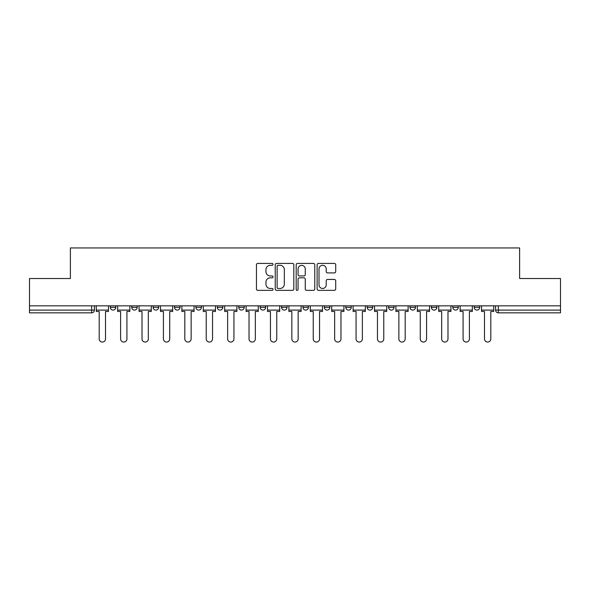 <?xml version="1.0" encoding="UTF-8"?>
<svg xmlns="http://www.w3.org/2000/svg" width="590" height="590" viewBox="0 0 590 590"><rect width="100%" height="100%" fill="white"/><g stroke="black" fill="none" stroke-linecap="round" stroke-linejoin="round"><path stroke-width="0.89" d="M273.045 264.364A0.944 0.944 0 0 0 272.108 263.42L257.793 263.42A1.35 1.35 0 0 0 256.451 264.77L256.451 289.012A1.35 1.35 0 0 0 257.793 290.354L272.108 290.354A0.944 0.944 0 0 0 273.045 289.417A0.944 0.944 0 0 0 272.108 288.473L270.25 288.473A4.307 4.307 0 0 1 265.943 284.159L265.943 282.138A4.307 4.307 0 0 1 270.25 277.831L272.108 277.831A0.944 0.944 0 0 0 273.045 276.887A0.944 0.944 0 0 0 272.108 275.943L270.25 275.943A4.307 4.307 0 0 1 265.943 271.636L265.943 269.615A4.307 4.307 0 0 1 270.25 265.308L272.108 265.308A0.944 0.944 0 0 0 273.045 264.364M474.198 305.841L474.198 307.346L479.685 307.346A2.744 2.744 0 0 1 476.941 310.097A2.744 2.744 0 0 1 474.198 307.346L474.198 305.841M452.788 305.841L452.788 307.346L458.283 307.346A2.744 2.744 0 0 1 455.532 310.097A2.744 2.744 0 0 1 452.788 307.346L452.788 305.841M345.769 305.841L345.769 307.346L351.257 307.346A2.744 2.744 0 0 1 348.513 310.097A2.744 2.744 0 0 1 345.769 307.346L345.769 305.841M281.555 305.841L281.555 307.346L287.042 307.346A2.744 2.744 0 0 1 284.299 310.097A2.744 2.744 0 0 1 281.555 307.346L281.555 305.841M238.744 305.841L238.744 307.346L244.231 307.346A2.744 2.744 0 0 1 241.487 310.097A2.744 2.744 0 0 1 238.744 307.346L238.744 305.841M217.341 305.841L217.341 307.346L222.828 307.346A2.744 2.744 0 0 1 220.085 310.097A2.744 2.744 0 0 1 217.341 307.346L217.341 305.841M174.529 307.346L174.529 305.841L174.529 307.346A2.744 2.744 0 0 0 177.273 310.097A2.744 2.744 0 0 1 174.529 307.346L180.016 307.346A2.744 2.744 0 0 1 177.273 310.097M131.718 307.346L131.718 305.841L131.718 307.346A2.744 2.744 0 0 0 134.468 310.097A2.744 2.744 0 0 1 131.718 307.346L137.212 307.346A2.744 2.744 0 0 1 134.468 310.097A2.744 2.744 0 0 0 137.212 307.346L137.212 305.841L137.212 307.346M334.36 272.912A1.35 1.35 0 0 0 335.71 271.57L335.71 264.77A1.35 1.35 0 0 0 334.36 263.42L318.467 263.42A1.35 1.35 0 0 0 317.118 264.77L317.118 289.012A1.35 1.35 0 0 0 318.467 290.354L334.36 290.354A1.35 1.35 0 0 0 335.71 289.012L335.71 280.796A1.35 1.35 0 0 0 334.36 279.446L327.561 279.446A1.35 1.35 0 0 0 326.211 280.796L326.211 284.867A3.606 3.606 0 0 1 322.612 288.473A3.606 3.606 0 0 1 319.006 284.867L319.006 268.907A3.606 3.606 0 0 1 322.612 265.308A3.606 3.606 0 0 1 326.211 268.907L326.211 271.57A1.35 1.35 0 0 0 327.561 272.912L334.36 272.912M29.5 305.841L29.5 278.532L70.387 278.532L70.387 247.94L519.613 247.94L519.613 278.532L560.5 278.532L560.5 305.841L29.5 305.841L29.5 310.097L94.4 310.097L94.4 305.841L94.4 310.097A2.744 2.744 0 0 1 91.657 312.84L29.5 312.84L29.5 310.097M293.82 264.77A1.35 1.35 0 0 0 292.478 263.42L276.585 263.42A1.35 1.35 0 0 0 275.235 264.77L275.235 289.012A1.35 1.35 0 0 0 276.585 290.354L292.478 290.354A1.35 1.35 0 0 0 293.82 289.012L293.82 264.77M297.522 263.42L313.415 263.42A1.35 1.35 0 0 1 314.765 264.77L314.765 289.012A1.35 1.35 0 0 1 313.415 290.354L306.616 290.354A1.35 1.35 0 0 1 305.266 289.012L305.266 279.181A1.35 1.35 0 0 0 303.924 277.831L299.41 277.831A1.35 1.35 0 0 0 298.061 279.181L298.061 289.417A0.944 0.944 0 0 1 297.124 290.354A0.944 0.944 0 0 1 296.18 289.417L296.18 264.77A1.35 1.35 0 0 1 297.522 263.42M495.6 305.841L495.6 310.097L560.5 310.097L560.5 312.84L498.344 312.84A2.744 2.744 0 0 1 495.6 310.097M560.5 305.841L560.5 310.097M479.685 305.841L479.685 307.346M458.283 305.841L458.283 307.346M436.873 305.841L436.873 307.346A2.744 2.744 0 0 1 434.129 310.097A2.744 2.744 0 0 1 431.386 307.346L436.873 307.346M431.386 305.841L431.386 307.346M415.471 305.841L415.471 307.346A2.744 2.744 0 0 1 412.727 310.097A2.744 2.744 0 0 1 409.984 307.346L415.471 307.346A2.744 2.744 0 0 1 412.727 310.097M409.984 305.841L409.984 307.346M394.068 305.841L394.068 307.346A2.744 2.744 0 0 1 391.318 310.097A2.744 2.744 0 0 1 388.574 307.346L394.068 307.346M388.574 305.841L388.574 307.346M372.659 305.841L372.659 307.346A2.744 2.744 0 0 1 369.915 310.097A2.744 2.744 0 0 1 367.172 307.346A2.744 2.744 0 0 0 369.915 310.097M367.172 305.841L367.172 307.346L372.659 307.346M351.257 305.841L351.257 307.346A2.744 2.744 0 0 1 348.513 310.097M329.854 305.841L329.854 307.346A2.744 2.744 0 0 1 327.103 310.097A2.744 2.744 0 0 1 324.36 307.346L329.854 307.346M324.36 305.841L324.36 307.346M308.445 305.841L308.445 307.346A2.744 2.744 0 0 1 305.701 310.097A2.744 2.744 0 0 1 302.958 307.346L308.445 307.346L308.445 305.841M302.958 305.841L302.958 307.346M287.042 305.841L287.042 307.346M265.64 305.841L265.64 307.346A2.744 2.744 0 0 1 262.897 310.097A2.744 2.744 0 0 1 260.146 307.346L265.64 307.346L265.64 305.841M260.146 305.841L260.146 307.346M244.231 307.346L244.231 305.841L244.231 307.346A2.744 2.744 0 0 1 241.487 310.097M222.828 307.346L222.828 305.841L222.828 307.346A2.744 2.744 0 0 1 220.085 310.097M201.426 305.841L201.426 307.346A2.744 2.744 0 0 1 198.683 310.097A2.744 2.744 0 0 1 195.932 307.346A2.744 2.744 0 0 0 198.683 310.097A2.744 2.744 0 0 0 201.426 307.346L201.426 305.841M195.932 305.841L195.932 307.346L201.426 307.346M180.016 305.841L180.016 307.346M158.614 305.841L158.614 307.346A2.744 2.744 0 0 1 155.871 310.097A2.744 2.744 0 0 1 153.127 307.346L158.614 307.346M153.127 305.841L153.127 307.346M115.802 305.841L115.802 307.346A2.744 2.744 0 0 1 113.059 310.097A2.744 2.744 0 0 1 110.315 307.346A2.744 2.744 0 0 0 113.059 310.097A2.744 2.744 0 0 0 115.802 307.346L115.802 305.841M110.315 305.841L110.315 307.346L115.802 307.346M278.067 265.308A0.944 0.944 0 0 0 277.123 266.252L277.123 287.529A0.944 0.944 0 0 0 278.067 288.473L280.014 288.473A4.307 4.307 0 0 0 284.328 284.159L284.328 269.615A4.307 4.307 0 0 0 280.014 265.308L278.067 265.308M305.266 268.974A3.606 3.606 0 0 0 301.667 265.375A3.606 3.606 0 0 0 298.061 268.974L298.061 274.601A1.35 1.35 0 0 0 299.41 275.943L303.924 275.943A1.35 1.35 0 0 0 305.266 274.601L305.266 268.974M96.251 310.097L96.251 311.468L99.201 311.468L99.201 338.903A3.157 3.157 0 0 0 102.358 342.06A3.157 3.157 0 0 0 105.514 338.903L105.514 311.468L108.464 311.468L108.464 310.097L96.251 310.097L96.251 305.841M108.464 310.097L108.464 305.841M117.653 310.097L117.653 311.468L120.603 311.468L120.603 338.903A3.157 3.157 0 0 0 123.76 342.06A3.157 3.157 0 0 0 126.916 338.903L126.916 311.468L129.866 311.468L129.866 310.097L117.653 310.097L117.653 305.841M129.866 310.097L129.866 305.841M139.063 310.097L139.063 311.468L142.013 311.468L142.013 338.903A3.157 3.157 0 0 0 145.169 342.06A3.157 3.157 0 0 0 148.326 338.903L148.326 311.468L151.276 311.468L151.276 310.097L139.063 310.097L139.063 305.841M151.276 310.097L151.276 305.841M160.465 310.097L160.465 311.468L163.415 311.468L163.415 338.903A3.157 3.157 0 0 0 166.572 342.06A3.157 3.157 0 0 0 169.728 338.903L169.728 311.468L172.678 311.468L172.678 310.097L160.465 310.097L160.465 305.841M172.678 310.097L172.678 305.841M181.868 310.097L181.868 311.468L184.817 311.468L184.817 338.903A3.157 3.157 0 0 0 187.974 342.06A3.157 3.157 0 0 0 191.131 338.903L191.131 311.468L194.081 311.468L194.081 310.097L181.868 310.097L181.868 305.841M194.081 310.097L194.081 305.841M203.277 310.097L203.277 311.468L206.227 311.468L206.227 338.903A3.157 3.157 0 0 0 209.384 342.06A3.157 3.157 0 0 0 212.54 338.903L212.54 311.468L215.49 311.468L215.49 310.097L203.277 310.097L203.277 305.841M215.49 310.097L215.49 305.841M224.679 310.097L224.679 311.468L227.629 311.468L227.629 338.903A3.157 3.157 0 0 0 230.786 342.06A3.157 3.157 0 0 0 233.942 338.903L233.942 311.468L236.892 311.468L236.892 310.097L224.679 310.097L224.679 305.841M236.892 310.097L236.892 305.841M246.082 310.097L246.082 311.468L249.032 311.468L249.032 338.903A3.157 3.157 0 0 0 252.188 342.06A3.157 3.157 0 0 0 255.345 338.903L255.345 311.468L258.295 311.468L258.295 310.097L246.082 310.097L246.082 305.841M258.295 310.097L258.295 305.841M267.491 310.097L267.491 311.468L270.441 311.468L270.441 338.903A3.157 3.157 0 0 0 273.598 342.06A3.157 3.157 0 0 0 276.754 338.903L276.754 311.468L279.704 311.468L279.704 310.097L267.491 310.097L267.491 305.841M279.704 310.097L279.704 305.841M288.894 310.097L288.894 311.468L291.844 311.468L291.844 338.903A3.157 3.157 0 0 0 295 342.06A3.157 3.157 0 0 0 298.156 338.903L298.156 311.468L301.106 311.468L301.106 310.097L288.894 310.097L288.894 305.841M301.106 310.097L301.106 305.841M310.296 310.097L310.296 311.468L313.246 311.468L313.246 338.903A3.157 3.157 0 0 0 316.402 342.06A3.157 3.157 0 0 0 319.559 338.903L319.559 311.468L322.509 311.468L322.509 310.097L310.296 310.097L310.296 305.841M322.509 310.097L322.509 305.841M331.705 310.097L331.705 311.468L334.655 311.468L334.655 338.903A3.157 3.157 0 0 0 337.812 342.06A3.157 3.157 0 0 0 340.968 338.903L340.968 311.468L343.918 311.468L343.918 310.097L331.705 310.097L331.705 305.841M343.918 310.097L343.918 305.841M353.108 310.097L353.108 311.468L356.058 311.468L356.058 338.903A3.157 3.157 0 0 0 359.214 342.06A3.157 3.157 0 0 0 362.371 338.903L362.371 311.468L365.321 311.468L365.321 310.097L353.108 310.097L353.108 305.841M365.321 310.097L365.321 305.841M374.51 310.097L374.51 311.468L377.46 311.468L377.46 338.903A3.157 3.157 0 0 0 380.616 342.06A3.157 3.157 0 0 0 383.773 338.903L383.773 311.468L386.723 311.468L386.723 310.097L374.51 310.097L374.51 305.841M386.723 310.097L386.723 305.841M395.92 310.097L395.92 311.468L398.87 311.468L398.87 338.903A3.157 3.157 0 0 0 402.026 342.06A3.157 3.157 0 0 0 405.183 338.903L405.183 311.468L408.132 311.468L408.132 310.097L395.92 310.097L395.92 305.841M408.132 310.097L408.132 305.841M417.322 310.097L417.322 311.468L420.272 311.468L420.272 338.903A3.157 3.157 0 0 0 423.428 342.06A3.157 3.157 0 0 0 426.585 338.903L426.585 311.468L429.535 311.468L429.535 310.097L417.322 310.097L417.322 305.841M429.535 310.097L429.535 305.841M438.724 310.097L438.724 311.468L441.674 311.468L441.674 338.903A3.157 3.157 0 0 0 444.831 342.06A3.157 3.157 0 0 0 447.987 338.903L447.987 311.468L450.937 311.468L450.937 310.097L438.724 310.097L438.724 305.841M450.937 310.097L450.937 305.841M460.134 310.097L460.134 311.468L463.084 311.468L463.084 338.903A3.157 3.157 0 0 0 466.24 342.06A3.157 3.157 0 0 0 469.397 338.903L469.397 311.468L472.347 311.468L472.347 310.097L460.134 310.097L460.134 305.841M472.347 310.097L472.347 305.841M481.536 310.097L481.536 311.468L484.486 311.468L484.486 338.903A3.157 3.157 0 0 0 487.642 342.06A3.157 3.157 0 0 0 490.799 338.903L490.799 311.468L493.749 311.468L493.749 310.097L481.536 310.097L481.536 305.841M493.749 310.097L493.749 305.841M91.657 305.841L91.657 312.84M498.344 305.841L498.344 312.84"/></g></svg>
